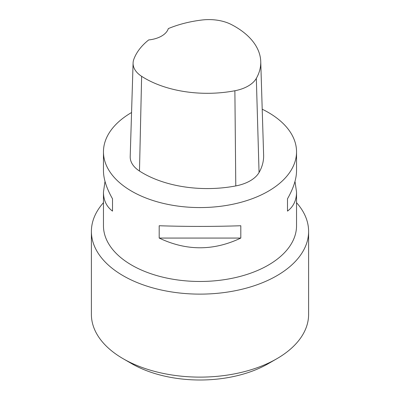 <?xml version="1.0" encoding="UTF-8"?>
<svg xmlns="http://www.w3.org/2000/svg" width="400" height="400" viewBox="0 0 400 400"><rect width="100%" height="100%" fill="white"/><g stroke="black" fill="none" stroke-linecap="round" stroke-linejoin="round"><path stroke-width="0.6" d="M260.74 61.545A88.005 50.81 180 0 0 231.335 24.53A33.7 19.455 180 0 0 202.045 20A88.005 50.81 180 0 0 168.31 28.605A24.135 13.935 180 0 1 148.685 39.935A88.005 50.81 180 0 0 133.785 59.41A33.7 19.455 180 0 0 133.085 63.025L130.205 156.6A36.58 21.12 0 0 0 139.48 171.035A90.885 52.47 0 0 0 235.785 185.93A36.58 21.12 0 0 0 259.06 172.495A90.885 52.47 0 0 0 263.62 155.12L260.74 61.545A88.005 50.81 180 0 1 256.325 78.37A33.7 19.455 180 0 1 234.88 90.75A88.005 50.81 180 0 1 141.63 76.32A33.7 19.455 180 0 1 133.085 63.025M262.21 109.21A96.54 55.735 180 0 1 268.265 112.425A96.54 55.735 180 0 1 296.54 151.835A96.54 55.735 180 0 1 200 207.57A96.54 55.735 180 0 1 103.46 151.835L103.46 170.685C103.51 178.945 106.53 188.315 112.51 198.8L112.51 211.115C106.53 206.65 103.51 200.31 103.46 192.105L105.005 181.395M112.51 211.115L112.51 198.8M159.19 225.745C186.395 226.64 213.605 226.64 240.81 225.745L240.81 238.065C213.605 251.015 186.395 251.015 159.19 238.065L159.19 225.745M240.81 238.065L159.19 238.065M294.995 181.395L296.54 192.105C296.49 200.31 293.47 206.65 287.49 211.115L287.49 198.8C293.47 188.315 296.49 178.945 296.54 170.685L296.54 151.835M287.49 198.8L287.49 211.115M103.46 151.835A96.54 55.735 180 0 1 131.56 112.525M296.54 192.105L296.54 225.73A96.54 55.735 180 0 1 200 281.47A96.54 55.735 180 0 1 103.46 225.73L103.46 192.105M276.8 358.75L268.265 363.675A96.54 55.735 180 0 1 131.735 363.675L123.2 358.75A108.605 62.705 0 0 0 276.8 358.75A108.605 62.705 0 0 0 308.605 314.41L308.605 231.42A108.605 62.705 180 0 1 241.56 289.35A108.605 62.705 180 0 1 123.205 275.76A108.605 62.705 180 0 1 91.395 231.42A108.605 62.705 180 0 1 103.46 202.695M91.395 231.42L91.395 314.41A108.605 62.705 0 0 0 123.2 358.75M296.54 202.695A108.605 62.705 180 0 1 308.605 231.42M139.48 171.035L141.63 76.32M259.06 172.495L256.325 78.37M235.785 185.93L234.88 90.75"/></g></svg>
